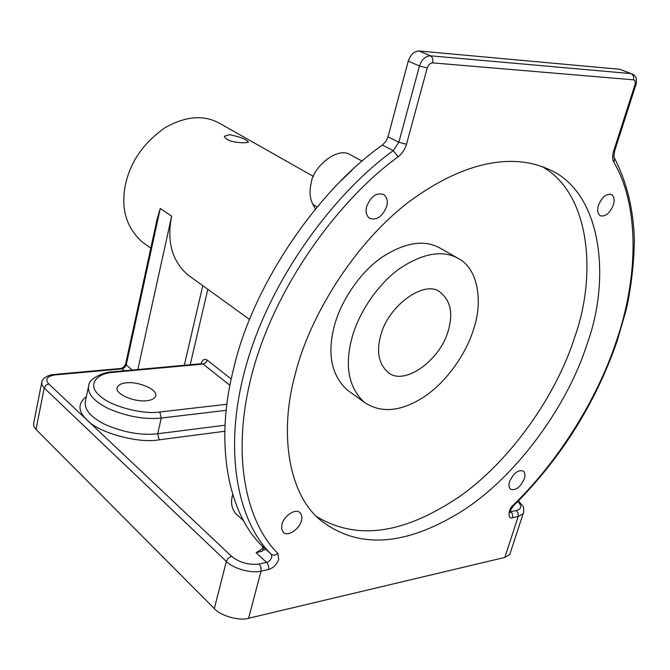 <?xml version="1.0" encoding="UTF-8"?>
<svg xmlns="http://www.w3.org/2000/svg" width="670" height="670" viewBox="0 0 670 670"><rect width="100%" height="100%" fill="white"/><g stroke="black" fill="none" stroke-linecap="round" stroke-linejoin="round"><path stroke-width="1" d="M388.014 136.814L398.859 142.266L419.453 66.012L408.239 61.112L388.014 136.814L386.138 141.119L382.369 145.055C315.361 192.198 251.518 288.393 233.403 369.555C214.35 444.185 228.42 513.647 262.204 546.042L263.201 549.484L262.196 551.176L256.124 552.7L263.276 548.202M243.687 142.836L248.386 142.3C246.744 139.419 240.421 136.889 229.433 134.687L224.375 136.278C225.815 140.198 232.256 142.383 243.687 142.836M366.649 206.544C365.334 211.846 366.339 215.79 369.681 218.361C376.758 220.581 382.428 216.603 386.682 206.427C388.039 201.025 386.992 197.039 383.541 194.459C376.49 192.357 370.862 196.385 366.649 206.544M281.936 524.384L281.593 528.731L283.217 532.181C287.422 537.265 299.356 529.333 301.416 520.724C302.321 517.466 301.877 514.828 300.085 512.801C295.931 507.827 283.954 515.749 281.936 524.384M509.585 481.579C508.505 484.996 508.823 487.542 510.557 489.226C515.699 490.808 520.288 487.341 524.325 478.807C525.439 475.34 525.104 472.769 523.329 471.085C518.203 469.536 513.622 473.028 509.585 481.579M362.185 161.118L350.779 155.046C337.915 145.566 312.714 167.374 311.19 183.069C309.213 191.427 309.8 198.555 312.932 204.459L315.461 208.998M232.716 494.644L232.507 495.431C230.514 502.232 231.594 508.312 235.748 513.664L243.646 520.791M598.469 205.221C596.97 210.33 597.615 213.847 600.395 215.79C605.412 216.887 609.717 213.328 613.31 205.137C614.842 199.97 614.181 196.411 611.333 194.476C606.333 193.446 602.037 197.022 598.469 205.221M380.61 335.921C376.347 351.817 378.743 363.869 387.796 372.084C403.541 386.917 440.667 360.209 448.389 330.193C453.196 313.326 450.525 300.713 440.357 292.363C425.324 278.896 387.595 305.813 380.61 335.921M541.578 166.344C589.893 192.374 597.389 274.373 574.567 337.487C557.18 393.039 511.93 460.123 458.774 497.098C406.028 532.323 358.534 541.971 316.265 516.336M586.886 344.564C568.579 402.729 519.694 473.33 464.067 509.803C410.074 544.157 359.43 552.105 318.627 518.647C287.422 490.993 279.608 430.634 295.127 374.538C309.138 317.128 354.087 243.302 409.596 201.369C466.019 159.954 514.016 153.472 548.889 169.393C601.677 191.746 611.459 278.117 586.886 344.564M146.839 400.719C151.286 400.258 154.15 398.851 155.432 396.506C159.092 390.116 139.184 381.297 126.295 382.83C121.664 383.248 118.699 384.689 117.392 387.143C113.707 393.399 133.958 402.427 146.839 400.719M458.833 258.737L440.357 248.277C424.646 239.257 405.149 242.264 381.875 257.297C358.927 273.226 340.125 302.79 334.221 326.407C327.153 353.995 331.424 375.133 347.035 389.831L364.22 402.234C381.046 413.549 400.995 411.748 424.077 396.833C447.284 381.548 467.107 352.068 473.95 328.032C482.752 301.626 478.254 269.189 458.833 258.737C443.163 249.734 423.599 252.9 400.149 268.243C377.017 284.482 357.939 314.473 351.834 338.358C344.548 366.255 348.676 387.545 364.22 402.234M313.451 176.445L220.028 123.573C204.333 114.604 186.067 115.927 165.23 127.551C143.665 142.668 130.39 161.755 125.407 184.811C120.717 208.537 126.261 227.54 142.065 241.828L150.8 248.134M124.293 370.778L122.066 368.86L124.695 367.579L126.245 364.924L125.692 363.693L157.165 218.847L160.272 208.454L126.245 364.924L132.25 370.049M137.827 369.538L171.662 216.175C166.637 241.384 171.972 260.906 187.667 274.75L189.727 276.241M268.57 569.542L261.049 571.133L248.595 618.268L504.82 557.432L518.186 516.528L512.65 517.701C507.558 520.062 507.952 509.058 513.145 505.214C557.674 462.25 596.928 400.032 616.224 341.549C638.468 277.782 639.649 205.707 613.821 162.157C612.338 159.309 612.288 155.591 613.67 151.01L634.934 84.797C635.654 81.941 635.152 80.283 633.435 79.822L432.678 62.871C430.199 63.022 428.373 64.73 427.226 67.988L406.489 144.234C404.948 149.485 402.168 153.673 398.147 156.805C342.027 197.131 278.301 280.604 253.67 367.788C228.998 454.93 247.079 523.412 277.774 553.261L278.703 559.249C276.81 564.55 273.435 567.976 268.57 569.542L268.637 566.267L267.322 563.127L256.124 552.7M36.004 429.428L214.325 608.594L226.343 561.418L44.22 388.022L36.004 429.428L34.061 426.773L33.525 423.993L41.641 382.93M510.49 552.273L509.753 554.509L504.82 557.432M248.595 618.268C239.433 621.207 220.497 615.847 214.325 608.594M341.348 180.456L351.758 170.431M619.767 69.286L419.085 51.004L430.366 55.803L631.123 73.616L619.767 69.286L631.123 73.616C633.326 74.805 634.096 76.866 633.435 79.822M408.239 61.112C410.501 54.639 414.119 51.272 419.085 51.004M277.774 553.261C275.504 555.371 273.352 555.731 271.316 554.333L262.272 546.1L271.316 554.325L271.794 557.323L270.245 560.17L268.017 561.979L259.206 564.023C248.83 565.279 239.584 562.691 231.477 556.259L86.949 419.948C77.871 411.171 77.678 403.424 86.363 396.69M513.145 505.214L513.044 506.269M317.161 206.955L312.932 204.459M171.662 216.175L160.272 208.454M510.171 511.235L510.766 511.671L516.294 510.515C521.553 509.116 522.106 506.084 517.944 501.411M224.819 431.262L159.167 439.813C138.564 443.791 98.113 432.627 86.949 419.948L48.692 383.86C44.781 379.153 46.967 376.163 55.258 374.899L122.066 368.86L120.759 368.475L54.354 374.455M262.204 546.042L271.25 554.266C239.852 523.923 221.159 454.218 246.158 365.426C271.107 276.601 336.072 191.587 393.298 150.641L382.369 145.055M201 363.76C202.332 359.673 204.409 358.458 207.223 360.133L231.234 379.019M207.809 289.298L190.205 364.748M184.309 365.284L202.776 285.663M259.206 564.023L260.982 567.247L261.049 571.133C251.853 573.822 232.666 568.436 226.343 561.418L228.303 558.11L231.477 556.259M523.781 511.838L523.094 513.806L518.186 516.528L518.136 513.212L516.294 510.515M48.692 383.86L45.845 385.225L44.22 388.022L42.026 385.032L41.833 381.959C42.88 376.406 52.361 374.27 53.994 374.488L55.258 374.899M226.209 410.333L161.286 418.038L157.685 433.766L225.053 425.216M159.803 412L161.286 418.038C144.946 419.713 127.484 416.648 108.917 408.842C93.574 401.28 86.874 393.324 88.817 384.974C89.194 377.964 106.028 371.398 112.753 371.833L114.135 372.235C95.617 373.19 87.15 385.418 99.503 395.493C109.394 405.802 142.316 414.831 159.803 412L226.921 404.261M88.281 387.536L85.576 400.467C83.599 408.993 90.241 417.067 105.5 424.688C123.975 432.544 141.37 435.567 157.685 433.766L159.167 439.813M229.952 385.359L203.102 364.07L114.135 372.235M398.147 156.805L393.298 150.641L398.859 142.266L406.489 144.234M427.226 67.988L419.453 66.012C421.748 59.488 425.391 56.087 430.366 55.803C432.552 57.126 433.322 59.488 432.678 62.871M613.821 162.157L614.683 158.547L614.264 157.802M613.67 151.01L614.733 150.649M634.934 84.797L635.964 84.571M512.65 517.701L512.424 513.873L511.076 511.922L510.079 511.704M509.493 511.478L510.146 512.692C509.342 512.299 510.381 510.088 513.262 506.059C560.606 458.958 595.22 404.018 617.087 341.231L625.772 311.349L627.874 302.153C631.952 280.747 634.113 259.843 634.364 239.45C633.393 209.149 626.827 182.181 614.683 158.547C614.733 156.462 612.941 160.976 614.666 150.859L635.905 84.73C636.45 84.32 636.559 82.301 636.24 78.691C636.115 76.924 634.716 75.308 632.061 73.826M207.223 360.133L205.665 362.797L203.102 364.07L201.67 363.693L113.171 371.791M187.667 274.75L249.609 319.481M518.446 500.9L522.751 505.959C523.89 505.825 524.041 513.48 523.094 513.806L509.753 554.509M117.392 387.143L117.15 388.248M263.88 550.104L265.538 549.065M121.128 368.441L123.883 366.884L125.65 363.894"/></g></svg>
